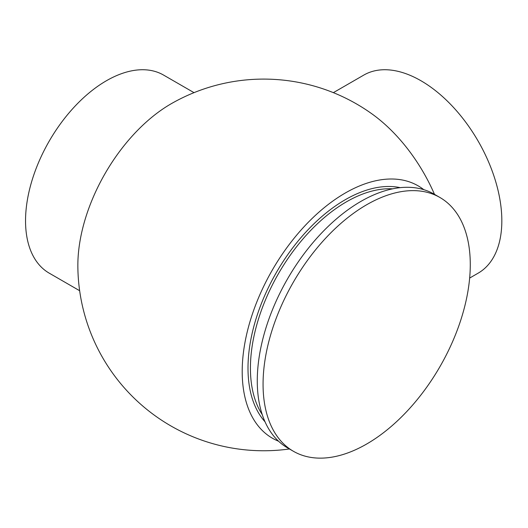 <?xml version="1.0" encoding="UTF-8"?>
<svg xmlns="http://www.w3.org/2000/svg" width="528" height="528" viewBox="0 0 528 528"><rect width="100%" height="100%" fill="white"/><g stroke="black" fill="none" stroke-linecap="round" stroke-linejoin="round"><path stroke-width="0.79" d="M194.014 92.651L163.588 75.088A114.358 66.026 120 0 0 33.812 174.893A114.358 66.026 120 0 0 49.229 273.161L79.655 290.73M439.93 197.492L434.148 194.152A146.52 84.592 120 0 0 321.235 233.409A146.52 84.592 120 0 0 257.275 380.866A146.52 84.592 120 0 0 287.621 447.942L293.403 451.275A146.52 84.592 120 0 0 406.316 412.025A146.52 84.592 120 0 0 470.276 264.568A146.52 84.592 120 0 0 439.93 197.492A146.52 84.592 120 0 0 327.017 236.749A146.52 84.592 120 0 0 263.063 384.206A146.52 84.592 120 0 0 293.403 451.275M434.498 194.357A124.04 71.617 60 0 0 372.339 114.167A185.836 185.836 0 0 0 171.745 103.435A131.868 76.131 120 0 0 77.854 265.307A131.868 76.131 120 0 0 77.854 266.059A185.836 185.836 0 0 0 289.417 448.972M423.793 189.671A145.715 84.13 120 0 0 309.725 220.836A145.715 84.13 120 0 0 242.2 371.501A145.715 84.13 120 0 0 278.56 441.217M333.359 92.651L363.785 75.088A114.358 66.026 60 0 1 475.193 136.165A114.358 66.026 60 0 1 483.615 269.339A114.358 66.026 60 0 1 478.144 273.161L469.649 278.071M400.217 187.658A137.518 79.398 120 0 0 299.911 238.847A137.518 79.398 120 0 0 248.002 368.155A137.518 79.398 120 0 0 265.036 421.806M392.647 188.833A135.802 78.408 120 0 0 250.424 368.155A135.802 78.408 120 0 0 262.264 414.658"/></g></svg>
